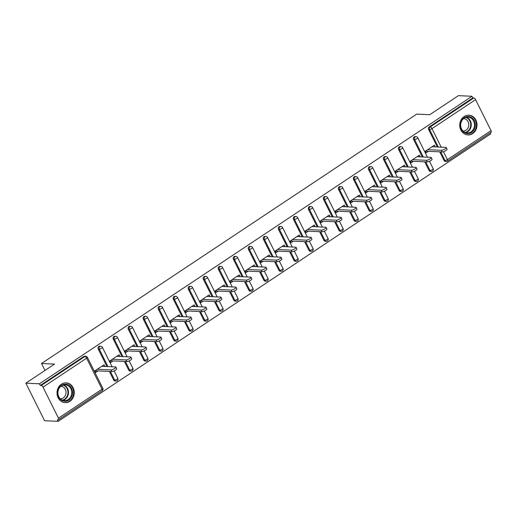 <?xml version="1.0" encoding="UTF-8"?>
<svg xmlns="http://www.w3.org/2000/svg" width="517" height="517" viewBox="0 0 517 517"><rect width="100%" height="100%" fill="white"/><g stroke="black" fill="none" stroke-linecap="round" stroke-linejoin="round"><path stroke-width="0.78" d="M69.898 401.289A9.894 8.627 92.7 0 0 74.041 390.354A9.894 8.627 92.7 0 0 66.098 382.864A9.894 8.627 92.7 0 0 61.381 384.209A9.894 8.627 92.7 0 0 57.238 395.137A9.894 8.627 92.7 0 0 65.181 402.633A9.894 8.627 92.7 0 0 69.898 401.289M472.641 133.606A9.894 8.627 92.7 0 0 476.784 122.678A9.894 8.627 92.7 0 0 468.841 115.181A9.894 8.627 92.7 0 0 464.124 116.525A9.894 8.627 92.7 0 0 459.981 127.453A9.894 8.627 92.7 0 0 467.917 134.95A9.894 8.627 92.7 0 0 472.641 133.606M58.163 421.355L57.342 419.714L58.331 419.759A1.9 0.782 -123.6 0 0 58.57 419.701A1.9 0.782 -123.6 0 0 58.447 418.156L42.995 387.168A1.9 0.782 -123.6 0 0 41.244 385.482L40.255 385.436L39.434 383.795L25.85 383.162L44.578 420.722L58.163 421.355L490.743 133.838L490.226 132.798M98.107 370.896L95.748 372.46L94.928 370.818L104.072 364.743L104.893 366.385L101.752 366.314M113.12 360.918L110.761 362.482L109.947 360.84L119.091 354.759L119.905 356.407L116.764 356.329M128.138 350.933L125.78 352.504L124.959 350.862L134.103 344.781L134.924 346.422L131.783 346.351M143.151 340.955L140.792 342.519L139.978 340.877L149.122 334.803L149.936 336.444L146.796 336.367M156.922 341.595L156.102 339.953A2.915 0.769 -26.5 0 0 159.223 338.868A2.915 0.769 -26.5 0 0 160.929 337.181L161.75 338.822A2.915 0.769 153.5 0 1 160.044 340.509A2.915 0.769 153.5 0 1 156.922 341.595L139.984 340.897M171.941 331.617L171.121 329.975A2.915 0.769 -26.5 0 0 174.242 328.89A2.915 0.769 -26.5 0 0 175.942 327.196L176.762 328.844A2.915 0.769 153.5 0 1 175.056 330.531A2.915 0.769 153.5 0 1 171.941 331.617L155.003 330.919L164.135 324.818L164.955 326.46L161.815 326.389M173.189 320.992L170.83 322.563L170.009 320.915L179.153 314.84L179.974 316.482L176.827 316.41M185.151 310.853L194.172 304.862L194.987 306.503L191.846 306.426M203.22 301.03L200.861 302.6L200.04 300.959L209.185 294.877L210.005 296.519L206.865 296.448M218.232 291.052L215.873 292.616L215.059 290.974L224.204 284.899L225.018 286.541L221.877 286.47M233.251 281.074L230.892 282.637L230.071 280.996L239.216 274.915L240.037 276.563L236.896 276.485M248.27 271.089L245.911 272.659L245.09 271.018L254.235 264.937L255.055 266.578L251.908 266.507M262.035 271.735L261.214 270.087A2.915 0.769 -26.5 0 0 264.336 269.008A2.915 0.769 -26.5 0 0 266.042 267.315L266.862 268.956A2.915 0.769 153.5 0 1 265.156 270.649A2.915 0.769 153.5 0 1 262.035 271.735L245.097 271.031M263.282 261.111L260.923 262.675L260.103 261.033L269.247 254.959L270.068 256.6L266.927 256.529M277.054 261.751L276.233 260.109A2.915 0.769 -26.5 0 0 279.354 259.023A2.915 0.769 -26.5 0 0 281.061 257.337L281.875 258.978A2.915 0.769 153.5 0 1 280.175 260.665A2.915 0.769 153.5 0 1 277.054 261.751L260.116 261.053M278.301 251.126L275.942 252.697L275.122 251.055L284.266 244.974L285.087 246.622L281.946 246.544M290.27 240.987L299.285 234.996L300.099 236.637L296.958 236.566M305.282 231.009L314.297 225.018L315.118 226.659L311.977 226.582M323.345 221.186L320.992 222.756L320.172 221.114L329.316 215.033L330.137 216.675L326.99 216.604M338.364 211.207L336.005 212.778L335.184 211.13L344.328 205.055L345.149 206.697L342.008 206.626M353.382 201.229L351.024 202.793L350.203 201.152L359.347 195.071L360.168 196.718L357.027 196.641M367.148 201.869L366.333 200.228A2.915 0.769 -26.5 0 0 369.448 199.142A2.915 0.769 -26.5 0 0 371.154 197.455L371.975 199.097A2.915 0.769 153.5 0 1 370.269 200.783A2.915 0.769 153.5 0 1 367.148 201.869L350.209 201.171M368.395 191.245L366.036 192.815L365.222 191.174L374.366 185.092L375.18 186.734L372.04 186.663M382.166 191.891L381.346 190.243A2.915 0.769 -26.5 0 0 384.467 189.164A2.915 0.769 -26.5 0 0 386.173 187.471L386.987 189.112A2.915 0.769 153.5 0 1 385.288 190.805A2.915 0.769 153.5 0 1 382.166 191.891L365.228 191.193M383.414 181.267L381.055 182.831L380.234 181.189L389.379 175.114L390.199 176.756L387.059 176.685M395.382 171.127L404.397 165.13L405.218 166.778L402.071 166.7M410.395 161.142L419.41 155.152L420.231 156.793L417.09 156.722M25.85 383.162L54.537 364.097L41.509 363.49L44.979 370.443M41.509 363.49L416.721 114.102L429.75 114.709L458.43 95.645L472.015 96.278L472.835 97.92L429.226 126.904L430.222 126.949L473.824 97.965L472.835 97.92M473.824 97.965A1.9 0.782 56.4 0 1 475.575 99.652L491.027 130.646A1.9 0.782 56.4 0 1 491.15 132.184L447.548 161.168A1.9 0.782 56.4 0 0 447.425 159.624L491.027 130.646M425.413 151.164L434.429 145.174L435.249 146.815L432.109 146.738M39.434 383.795L472.015 96.278M425.284 151.248L426.105 152.89L428.464 151.326M40.255 385.436L83.857 356.452A1.9 1.661 -87.3 0 1 84.762 356.194L85.757 356.245A1.9 1.661 -87.3 0 0 84.846 356.504L83.857 356.452M447.308 161.226A1.9 1.661 -87.3 0 1 446.404 161.485L445.408 161.44A1.9 1.661 -87.3 0 1 444.058 160.496L439.747 151.849M437.317 146.983L428.606 129.508A1.9 1.661 -87.3 0 1 429.226 126.904M116.952 380.796A1.9 1.661 -87.3 0 1 116.047 381.055L115.052 381.01A1.9 1.661 -87.3 0 1 113.701 380.066L109.391 371.419M106.961 366.553L98.249 349.078A1.9 1.661 -87.3 0 1 99.781 346.216L100.77 346.261A1.9 1.661 -87.3 0 0 99.865 346.519A1.9 1.661 92.7 0 0 99.238 349.124L98.249 349.078M131.971 370.818A1.9 1.661 -87.3 0 1 131.066 371.077L130.071 371.025A1.9 1.661 -87.3 0 1 128.714 370.088L124.403 361.441M121.98 356.575L113.262 339.094A1.9 1.661 -87.3 0 1 114.793 336.237L115.789 336.283A1.9 1.661 -87.3 0 0 114.884 336.541A1.9 1.661 92.7 0 0 114.257 339.146L113.262 339.094M146.99 360.834A1.9 1.661 -87.3 0 1 146.078 361.092L145.09 361.047A1.9 1.661 -87.3 0 1 143.732 360.103L139.422 351.463M136.992 346.59L128.281 329.116A1.9 1.661 -87.3 0 1 129.812 326.253L130.807 326.305A1.9 1.661 -87.3 0 0 129.896 326.557A1.9 1.661 92.7 0 0 129.269 329.161L128.281 329.116M162.002 350.856A1.9 1.661 -87.3 0 1 161.097 351.114L160.102 351.069A1.9 1.661 -87.3 0 1 158.745 350.125L154.434 341.478M152.011 336.612L143.299 319.138A1.9 1.661 -87.3 0 1 144.831 316.275L145.82 316.32A1.9 1.661 -87.3 0 0 144.915 316.578A1.9 1.661 92.7 0 0 144.288 319.183L143.299 319.138M177.021 340.871A1.9 1.661 -87.3 0 1 176.11 341.13L175.121 341.084A1.9 1.661 -87.3 0 1 173.764 340.147L169.453 331.5M167.03 326.634L158.312 309.153A1.9 1.661 -87.3 0 1 159.843 306.297L160.839 306.342A1.9 1.661 -87.3 0 0 159.927 306.6A1.9 1.661 92.7 0 0 159.307 309.198L158.312 309.153M192.033 330.893A1.9 1.661 -87.3 0 1 191.128 331.151L190.133 331.106A1.9 1.661 -87.3 0 1 188.783 330.163L184.472 321.522M182.042 316.65L173.331 299.175A1.9 1.661 -87.3 0 1 174.862 296.312L175.851 296.357A1.9 1.661 -87.3 0 0 174.946 296.616A1.9 1.661 92.7 0 0 174.319 299.22L173.331 299.175M207.052 320.915A1.9 1.661 -87.3 0 1 206.141 321.173L205.152 321.128A1.9 1.661 -87.3 0 1 203.795 320.185L199.484 311.538M197.061 306.671L188.343 289.19A1.9 1.661 -87.3 0 1 189.875 286.334L190.87 286.379A1.9 1.661 -87.3 0 0 189.965 286.638A1.9 1.661 92.7 0 0 189.338 289.242L188.343 289.19M222.071 310.93A1.9 1.661 -87.3 0 1 221.16 311.189L220.171 311.144A1.9 1.661 -87.3 0 1 218.814 310.206L214.503 301.56M212.073 296.693L203.362 279.212A1.9 1.661 -87.3 0 1 204.894 276.349L205.889 276.401A1.9 1.661 -87.3 0 0 204.978 276.66A1.9 1.661 92.7 0 0 204.351 279.258L203.362 279.212M237.083 300.952A1.9 1.661 -87.3 0 1 236.179 301.211L235.183 301.165A1.9 1.661 -87.3 0 1 233.826 300.222L229.516 291.575M227.092 286.709L218.374 269.234A1.9 1.661 -87.3 0 1 219.912 266.371L220.901 266.417A1.9 1.661 -87.3 0 0 219.996 266.675A1.9 1.661 92.7 0 0 219.37 269.279L218.374 269.234M252.102 290.974A1.9 1.661 -87.3 0 1 251.191 291.233L250.202 291.181A1.9 1.661 -87.3 0 1 248.845 290.244L244.535 281.597M242.111 276.731L233.393 259.25A1.9 1.661 -87.3 0 1 234.925 256.393L235.92 256.438A1.9 1.661 -87.3 0 0 235.009 256.697A1.9 1.661 92.7 0 0 234.388 259.301L233.393 259.25M267.115 280.99A1.9 1.661 -87.3 0 1 266.21 281.248L265.215 281.203A1.9 1.661 -87.3 0 1 263.864 280.259L259.553 271.619M257.123 266.753L248.412 249.272A1.9 1.661 -87.3 0 1 249.944 246.409L250.932 246.46A1.9 1.661 -87.3 0 0 250.028 246.719A1.9 1.661 92.7 0 0 249.401 249.317L248.412 249.272M282.133 271.011A1.9 1.661 -87.3 0 1 281.222 271.27L280.233 271.225A1.9 1.661 -87.3 0 1 278.876 270.281L274.566 261.634M272.142 256.768L263.424 239.293A1.9 1.661 -87.3 0 1 264.956 236.431L265.951 236.476A1.9 1.661 -87.3 0 0 265.047 236.734A1.9 1.661 92.7 0 0 264.42 239.339L263.424 239.293M297.146 261.033A1.9 1.661 -87.3 0 1 296.241 261.285L295.246 261.24A1.9 1.661 -87.3 0 1 293.895 260.303L289.585 251.656M287.155 246.79L278.443 229.309A1.9 1.661 -87.3 0 1 279.975 226.452L280.97 226.498A1.9 1.661 -87.3 0 0 280.059 226.756A1.9 1.661 92.7 0 0 279.432 229.354L278.443 229.309M312.165 251.049A1.9 1.661 -87.3 0 1 311.26 251.307L310.265 251.262A1.9 1.661 -87.3 0 1 308.907 250.318L304.597 241.678M302.174 236.805L293.456 219.331A1.9 1.661 -87.3 0 1 294.994 216.468L295.983 216.513A1.9 1.661 -87.3 0 0 295.078 216.772A1.9 1.661 92.7 0 0 294.451 219.376L293.456 219.331M327.183 241.071A1.9 1.661 -87.3 0 1 326.272 241.329L325.283 241.284A1.9 1.661 -87.3 0 1 323.926 240.34L319.616 231.694M317.186 226.827L308.475 209.353A1.9 1.661 -87.3 0 1 310.006 206.49L311.001 206.535A1.9 1.661 -87.3 0 0 310.09 206.794A1.9 1.661 92.7 0 0 309.47 209.398L308.475 209.353M342.196 231.086A1.9 1.661 -87.3 0 1 341.291 231.345L340.296 231.299A1.9 1.661 -87.3 0 1 338.945 230.362L334.635 221.715M332.205 216.849L323.493 199.368A1.9 1.661 -87.3 0 1 325.025 196.512L326.014 196.557A1.9 1.661 -87.3 0 0 325.109 196.815A1.9 1.661 92.7 0 0 324.482 199.413L323.493 199.368M357.215 221.108A1.9 1.661 -87.3 0 1 356.303 221.366L355.315 221.321A1.9 1.661 -87.3 0 1 353.958 220.378L349.647 211.731M347.224 206.865L338.506 189.39A1.9 1.661 -87.3 0 1 340.037 186.527L341.033 186.572A1.9 1.661 -87.3 0 0 340.121 186.831A1.9 1.661 92.7 0 0 339.501 189.435L338.506 189.39M372.227 211.13A1.9 1.661 -87.3 0 1 371.322 211.388L370.327 211.337A1.9 1.661 -87.3 0 1 368.976 210.4L364.666 201.753M362.236 196.887L353.525 179.405A1.9 1.661 -87.3 0 1 355.056 176.549L356.051 176.594A1.9 1.661 -87.3 0 0 355.14 176.853A1.9 1.661 92.7 0 0 354.513 179.457L353.525 179.405M387.246 201.145A1.9 1.661 -87.3 0 1 386.341 201.404L385.346 201.359A1.9 1.661 -87.3 0 1 383.989 200.415L379.678 191.775M377.255 186.908L368.537 169.427A1.9 1.661 -87.3 0 1 370.075 166.564L371.064 166.616A1.9 1.661 -87.3 0 0 370.159 166.875A1.9 1.661 92.7 0 0 369.532 169.473L368.537 169.427M402.265 191.167A1.9 1.661 -87.3 0 1 401.354 191.426L400.365 191.38A1.9 1.661 -87.3 0 1 399.008 190.437L394.697 181.79M392.267 176.924L383.556 159.449A1.9 1.661 -87.3 0 1 385.087 156.586L386.083 156.632A1.9 1.661 -87.3 0 0 385.171 156.89A1.9 1.661 92.7 0 0 384.551 159.495L383.556 159.449M417.277 181.189A1.9 1.661 -87.3 0 1 416.372 181.448L415.377 181.396A1.9 1.661 -87.3 0 1 414.02 180.459L409.716 171.812M407.286 166.946L398.575 149.465A1.9 1.661 -87.3 0 1 400.106 146.608L401.095 146.654A1.9 1.661 -87.3 0 0 400.19 146.912A1.9 1.661 92.7 0 0 399.563 149.51L398.575 149.465M432.296 171.205A1.9 1.661 -87.3 0 1 431.385 171.463L430.396 171.418A1.9 1.661 -87.3 0 1 429.039 170.474L424.728 161.834M422.305 156.961L413.587 139.487A1.9 1.661 -87.3 0 1 415.119 136.624L416.114 136.669A1.9 1.661 -87.3 0 0 415.203 136.927A1.9 1.661 92.7 0 0 414.582 139.532L413.587 139.487M410.265 161.226L411.086 162.874L413.445 161.304M395.253 171.211L396.074 172.852L398.426 171.282M305.153 231.093L305.974 232.734L308.332 231.17M290.14 241.071L290.955 242.719L293.313 241.148M185.028 310.937L185.842 312.578L188.201 311.014M154.99 330.899L155.811 332.541L158.17 330.97M446.236 147.552L447.056 149.193A2.915 0.769 153.5 0 1 445.35 150.88A2.915 0.769 153.5 0 1 442.229 151.966L441.408 150.324A2.915 0.769 -26.5 0 0 444.53 149.239A2.915 0.769 -26.5 0 0 446.236 147.552A2.915 0.769 -26.5 0 0 445.841 147.384L432.07 146.738M441.408 150.324L427.643 149.684M442.229 151.966L425.42 151.184M431.223 157.53L432.038 159.171A2.915 0.769 153.5 0 1 430.338 160.865A2.915 0.769 153.5 0 1 427.216 161.95L426.396 160.302A2.915 0.769 -26.5 0 0 429.517 159.223A2.915 0.769 -26.5 0 0 431.223 157.53A2.915 0.769 -26.5 0 0 430.823 157.362L417.051 156.722M426.396 160.302L412.624 159.663M427.216 161.95L410.408 161.162M416.204 167.514L417.025 169.156A2.915 0.769 153.5 0 1 415.319 170.843A2.915 0.769 153.5 0 1 412.198 171.928L411.377 170.287A2.915 0.769 -26.5 0 0 414.498 169.201A2.915 0.769 -26.5 0 0 416.204 167.514A2.915 0.769 -26.5 0 0 415.804 167.34L402.039 166.7M411.377 170.287L397.612 169.641M412.198 171.928L395.389 171.146M401.186 177.493L402.006 179.134A2.915 0.769 153.5 0 1 400.3 180.821A2.915 0.769 153.5 0 1 397.179 181.906L396.365 180.265A2.915 0.769 -26.5 0 0 399.486 179.179A2.915 0.769 -26.5 0 0 401.186 177.493A2.915 0.769 -26.5 0 0 400.791 177.325L387.02 176.678M396.365 180.265L382.593 179.625M397.179 181.906L380.376 181.124M386.173 187.471A2.915 0.769 -26.5 0 0 385.772 187.303L372.007 186.663M381.346 190.243L367.581 189.603M371.154 197.455A2.915 0.769 -26.5 0 0 370.76 197.281L356.988 196.641M366.333 200.228L352.562 199.581M460.414 125.088A8.563 7.464 -87.3 0 1 467.943 116.48A8.563 7.464 -87.3 0 1 475.356 124.998A8.563 7.464 -87.3 0 1 467.827 133.606A8.563 7.464 -87.3 0 1 460.414 125.088M474.49 124.985A7.929 6.915 92.7 0 0 467.943 117.107A7.929 6.915 92.7 0 0 460.66 125.069A7.929 6.915 92.7 0 0 467.206 132.947A7.929 6.915 92.7 0 0 474.49 124.985M463.607 118.593A6.243 5.441 -87.3 0 1 463.633 118.593A6.243 5.441 -87.3 0 1 468.783 124.797A6.243 5.441 -87.3 0 1 463.051 131.066A6.243 5.441 -87.3 0 1 463.025 131.066M466.722 134.795A9.829 8.576 92.7 0 0 467.426 134.866A9.829 8.576 92.7 0 0 476.461 124.991A9.829 8.576 92.7 0 0 468.344 115.22A9.829 8.576 92.7 0 0 467.633 115.22M57.671 392.771A8.563 7.464 -87.3 0 1 65.2 384.163A8.563 7.464 -87.3 0 1 72.613 392.681A8.563 7.464 -87.3 0 1 65.084 401.282A8.563 7.464 -87.3 0 1 57.671 392.771M71.747 392.668A7.929 6.915 92.7 0 0 65.2 384.79A7.929 6.915 92.7 0 0 57.917 392.752A7.929 6.915 92.7 0 0 64.463 400.63A7.929 6.915 92.7 0 0 71.747 392.668M60.864 386.277A6.243 5.441 -87.3 0 1 60.89 386.277A6.243 5.441 -87.3 0 1 66.04 392.481A6.243 5.441 -87.3 0 1 60.308 398.749A6.243 5.441 -87.3 0 1 60.282 398.749M63.979 402.478A9.829 8.576 92.7 0 0 64.683 402.543A9.829 8.576 92.7 0 0 73.718 392.674A9.829 8.576 92.7 0 0 65.601 382.903A9.829 8.576 92.7 0 0 64.89 382.903M356.142 207.433L356.956 209.075A2.915 0.769 153.5 0 1 355.257 210.768A2.915 0.769 153.5 0 1 352.135 211.847L351.314 210.206A2.915 0.769 -26.5 0 0 354.436 209.12A2.915 0.769 -26.5 0 0 356.142 207.433A2.915 0.769 -26.5 0 0 355.741 207.265L341.976 206.619M351.314 210.206L337.543 209.566M352.135 211.847L335.326 211.065M341.123 217.411L341.944 219.059A2.915 0.769 153.5 0 1 340.238 220.746A2.915 0.769 153.5 0 1 337.116 221.832L336.296 220.19A2.915 0.769 -26.5 0 0 339.417 219.105A2.915 0.769 -26.5 0 0 341.123 217.411A2.915 0.769 -26.5 0 0 340.729 217.243L326.957 216.604M336.296 220.19L322.53 219.544M337.116 221.832L320.307 221.043M326.104 227.396L326.925 229.037A2.915 0.769 153.5 0 1 325.219 230.724A2.915 0.769 153.5 0 1 322.097 231.81L321.283 230.168A2.915 0.769 -26.5 0 0 324.405 229.083A2.915 0.769 -26.5 0 0 326.104 227.396A2.915 0.769 -26.5 0 0 325.71 227.228L311.938 226.582M321.283 230.168L307.512 229.529M322.097 231.81L305.295 231.028M311.092 237.374L311.913 239.016A2.915 0.769 153.5 0 1 310.206 240.709A2.915 0.769 153.5 0 1 307.085 241.788L306.264 240.147A2.915 0.769 -26.5 0 0 309.386 239.067A2.915 0.769 -26.5 0 0 311.092 237.374A2.915 0.769 -26.5 0 0 310.691 237.206L296.926 236.566M306.264 240.147L292.499 239.507M307.085 241.788L290.276 241.006M296.073 247.359L296.894 249A2.915 0.769 153.5 0 1 295.188 250.687A2.915 0.769 153.5 0 1 292.066 251.773L291.252 250.131A2.915 0.769 -26.5 0 0 294.373 249.045A2.915 0.769 -26.5 0 0 296.073 247.359A2.915 0.769 -26.5 0 0 295.679 247.184L281.907 246.544M291.252 250.131L277.48 249.485M292.066 251.773L275.257 250.991M281.061 257.337A2.915 0.769 -26.5 0 0 280.66 257.169L266.895 256.522M276.233 260.109L262.462 259.469M266.042 267.315A2.915 0.769 -26.5 0 0 265.648 267.147L251.876 266.507M261.214 270.087L247.449 269.447M251.023 277.299L251.844 278.941A2.915 0.769 153.5 0 1 250.138 280.628A2.915 0.769 153.5 0 1 247.023 281.713L246.202 280.072A2.915 0.769 -26.5 0 0 249.323 278.986A2.915 0.769 -26.5 0 0 251.023 277.299A2.915 0.769 -26.5 0 0 250.629 277.125L236.857 276.485M246.202 280.072L232.43 279.426M247.023 281.713L230.214 280.931M236.01 287.278L236.831 288.919A2.915 0.769 153.5 0 1 235.125 290.612A2.915 0.769 153.5 0 1 232.004 291.691L231.183 290.05A2.915 0.769 -26.5 0 0 234.304 288.964A2.915 0.769 -26.5 0 0 236.01 287.278A2.915 0.769 -26.5 0 0 235.61 287.109L221.845 286.463M231.183 290.05L217.418 289.41M232.004 291.691L215.195 290.909M220.992 297.256L221.812 298.904A2.915 0.769 153.5 0 1 220.106 300.59A2.915 0.769 153.5 0 1 216.985 301.676L216.171 300.034A2.915 0.769 -26.5 0 0 219.292 298.949A2.915 0.769 -26.5 0 0 220.992 297.256A2.915 0.769 -26.5 0 0 220.597 297.088L206.826 296.448M216.171 300.034L202.399 299.388M216.985 301.676L200.182 300.888M205.979 307.24L206.794 308.882A2.915 0.769 153.5 0 1 205.094 310.568A2.915 0.769 153.5 0 1 201.973 311.654L201.152 310.013A2.915 0.769 -26.5 0 0 204.273 308.927A2.915 0.769 -26.5 0 0 205.979 307.24A2.915 0.769 -26.5 0 0 205.579 307.072L191.813 306.426M201.152 310.013L187.38 309.366M201.973 311.654L185.164 310.872M190.96 317.218L191.781 318.86A2.915 0.769 153.5 0 1 190.075 320.553A2.915 0.769 153.5 0 1 186.954 321.632L186.133 319.991A2.915 0.769 -26.5 0 0 189.254 318.905A2.915 0.769 -26.5 0 0 190.96 317.218A2.915 0.769 -26.5 0 0 190.566 317.05L176.795 316.404M186.133 319.991L172.368 319.351M186.954 321.632L170.145 320.85M175.942 327.196A2.915 0.769 -26.5 0 0 175.547 327.028L161.776 326.389M171.121 329.975L157.349 329.329M160.929 337.181A2.915 0.769 -26.5 0 0 160.529 337.013L146.763 336.367M156.102 339.953L142.337 339.314M145.91 347.159L146.731 348.801A2.915 0.769 153.5 0 1 145.025 350.494A2.915 0.769 153.5 0 1 141.904 351.579L141.089 349.931A2.915 0.769 -26.5 0 0 144.211 348.852A2.915 0.769 -26.5 0 0 145.91 347.159A2.915 0.769 -26.5 0 0 145.516 346.991L131.745 346.351M141.089 349.931L127.318 349.292M141.904 351.579L125.101 350.791M130.898 357.144L131.712 358.785A2.915 0.769 153.5 0 1 130.013 360.472A2.915 0.769 153.5 0 1 126.891 361.557L126.07 359.916A2.915 0.769 -26.5 0 0 129.192 358.83A2.915 0.769 -26.5 0 0 130.898 357.144A2.915 0.769 -26.5 0 0 130.497 356.969L116.732 356.329M126.07 359.916L112.299 359.27M126.891 361.557L110.082 360.776M115.879 367.122L116.7 368.763A2.915 0.769 153.5 0 1 114.994 370.456A2.915 0.769 153.5 0 1 111.872 371.536L111.052 369.894A2.915 0.769 -26.5 0 0 114.173 368.808A2.915 0.769 -26.5 0 0 115.879 367.122A2.915 0.769 -26.5 0 0 115.485 366.954L101.713 366.307M111.052 369.894L97.286 369.254M111.872 371.536L95.063 370.754M475.575 99.652L431.973 128.636L441.208 147.164M443.483 151.727L447.425 159.624A1.9 0.504 153.5 0 1 445.047 160.541L440.736 151.895M438.313 147.028L429.595 129.554A1.9 1.661 92.7 0 1 430.222 126.949A1.9 0.782 56.4 0 1 431.973 128.636A1.9 0.504 153.5 0 1 429.595 129.554L428.606 129.508M58.447 418.156L102.049 389.178L86.597 358.184L42.995 387.168M41.244 385.482L84.846 356.504A1.9 0.782 -123.6 0 1 86.597 358.184A1.9 0.504 -26.5 0 0 87.373 357.292A1.9 1.9 0 0 0 85.757 356.245M101.939 390.774A1.9 0.782 -123.6 0 0 102.172 390.716A1.9 0.782 -123.6 0 0 102.049 389.178A1.9 0.504 -26.5 0 0 102.825 388.286L87.373 357.292M444.058 160.496L445.047 160.541A1.9 1.661 -87.3 0 0 446.404 161.485A1.9 1.9 0 0 0 447.548 161.168M429.039 170.474L430.034 170.526A1.9 0.504 153.5 0 0 432.406 169.608A1.9 0.504 -26.5 0 0 433.181 168.716L429.485 161.304M423.294 157.013L414.582 139.532A1.9 0.504 153.5 0 0 416.954 138.614A1.9 0.504 -26.5 0 0 417.73 137.722A1.9 1.9 0 0 0 416.114 136.669M433.181 168.716A1.9 1.9 0 0 1 431.385 171.463A1.9 1.661 -87.3 0 1 430.034 170.526L425.724 161.879M414.02 180.459L415.015 180.504L410.705 171.857M408.281 166.991L399.563 149.51A1.9 0.504 153.5 0 0 401.942 148.599A1.9 0.504 -26.5 0 0 402.711 147.707A1.9 1.9 0 0 0 401.095 146.654M399.008 190.437L399.996 190.482L395.686 181.835M393.263 176.969L384.551 159.495A1.9 0.504 153.5 0 0 386.923 158.577A1.9 0.504 -26.5 0 0 387.692 157.685A1.9 1.9 0 0 0 386.083 156.632M383.989 200.415L384.984 200.467L380.674 191.82M378.244 186.954L369.532 169.473A1.9 0.504 153.5 0 0 371.904 168.555A1.9 0.504 -26.5 0 0 372.679 167.663A1.9 1.9 0 0 0 371.064 166.616M368.976 210.4L369.965 210.445L365.655 201.798M363.231 196.932L354.513 179.457A1.9 0.504 153.5 0 0 356.892 178.539A1.9 0.504 -26.5 0 0 357.661 177.648A1.9 1.9 0 0 0 356.051 176.594M353.958 220.378L354.953 220.423L350.642 211.783M348.212 206.91L339.501 189.435A1.9 0.504 153.5 0 0 341.873 188.518A1.9 0.504 -26.5 0 0 342.648 187.626A1.9 1.9 0 0 0 341.033 186.572M338.945 230.362L339.934 230.408L335.623 221.761M333.2 216.894L324.482 199.413A1.9 0.504 153.5 0 0 326.86 198.502A1.9 0.504 -26.5 0 0 327.629 197.604A1.9 1.9 0 0 0 326.014 196.557M323.926 240.34L324.922 240.386L320.611 231.739M318.181 226.873L309.47 209.398A1.9 0.504 153.5 0 0 311.841 208.48A1.9 0.504 -26.5 0 0 312.617 207.588A1.9 1.9 0 0 0 311.001 206.535M308.907 250.318L309.903 250.364L305.592 241.723M303.162 236.857L294.451 219.376A1.9 0.504 153.5 0 0 296.823 218.458A1.9 0.504 -26.5 0 0 297.598 217.567A1.9 1.9 0 0 0 295.983 216.513M293.895 260.303L294.884 260.348L290.573 251.701M288.15 246.835L279.432 229.354A1.9 0.504 153.5 0 0 281.81 228.443A1.9 0.504 -26.5 0 0 282.579 227.551A1.9 1.9 0 0 0 280.97 226.498M278.876 270.281L279.871 270.326L275.561 261.68M273.131 256.813L264.42 239.339A1.9 0.504 153.5 0 0 266.791 238.421A1.9 0.504 -26.5 0 0 267.567 237.529A1.9 1.9 0 0 0 265.951 236.476M263.864 280.259L264.853 280.311L260.542 271.664M258.119 266.798L249.401 249.317A1.9 0.504 153.5 0 0 251.779 248.399A1.9 0.504 -26.5 0 0 252.548 247.507A1.9 1.9 0 0 0 250.932 246.46M248.845 290.244L249.84 290.289L245.53 281.642M243.1 276.776L234.388 259.301A1.9 0.504 153.5 0 0 236.76 258.384A1.9 0.504 -26.5 0 0 237.536 257.492A1.9 1.9 0 0 0 235.92 256.438M233.826 300.222L234.821 300.267L230.511 291.627M228.081 286.754L219.37 269.279A1.9 0.504 153.5 0 0 221.741 268.362A1.9 0.504 -26.5 0 0 222.517 267.47A1.9 1.9 0 0 0 220.901 266.417M218.814 310.206L219.803 310.252L215.492 301.605M213.069 296.739L204.351 279.258A1.9 0.504 153.5 0 0 206.729 278.346A1.9 0.504 -26.5 0 0 207.498 277.448A1.9 1.9 0 0 0 205.889 276.401M203.795 320.185L204.79 320.23L200.48 311.583M198.05 306.717L189.338 289.242A1.9 0.504 153.5 0 0 191.71 288.324A1.9 0.504 -26.5 0 0 192.486 287.433A1.9 1.9 0 0 0 190.87 286.379M188.783 330.163L189.771 330.208L185.461 321.568M183.037 316.701L174.319 299.22A1.9 0.504 153.5 0 0 176.698 298.303A1.9 0.504 -26.5 0 0 177.467 297.411A1.9 1.9 0 0 0 175.851 296.357M173.764 340.147L174.759 340.192L170.448 331.546M168.019 326.679L159.307 309.198A1.9 0.504 153.5 0 0 161.679 308.287A1.9 0.504 -26.5 0 0 162.454 307.395A1.9 1.9 0 0 0 160.839 306.342M158.745 350.125L159.74 350.171L155.43 341.524M153.006 336.657L144.288 319.183A1.9 0.504 153.5 0 0 146.66 318.265A1.9 0.504 -26.5 0 0 147.435 317.373A1.9 1.9 0 0 0 145.82 316.32M143.732 360.103L144.721 360.155L140.411 351.508M137.987 346.642L129.269 329.161A1.9 0.504 153.5 0 0 131.648 328.243A1.9 0.504 -26.5 0 0 132.417 327.351A1.9 1.9 0 0 0 130.807 326.305M128.714 370.088L129.709 370.133L125.398 361.486M122.968 356.62L114.257 339.146A1.9 0.504 153.5 0 0 116.629 338.228A1.9 0.504 -26.5 0 0 117.404 337.336A1.9 1.9 0 0 0 115.789 336.283M113.701 380.066L114.69 380.111L110.38 371.471M107.956 366.598L99.238 349.124A1.9 0.504 153.5 0 0 101.616 348.206A1.9 0.504 -26.5 0 0 102.385 347.314A1.9 1.9 0 0 0 100.77 346.261M418.163 178.695A1.9 1.9 0 0 1 416.372 181.448A1.9 1.661 -87.3 0 1 415.015 180.504A1.9 0.504 153.5 0 0 417.387 179.586A1.9 0.504 -26.5 0 0 418.163 178.695L414.466 171.282M403.144 188.673A1.9 1.9 0 0 1 401.354 191.426A1.9 1.661 -87.3 0 1 399.996 190.482A1.9 0.504 153.5 0 0 402.375 189.565A1.9 0.504 -26.5 0 0 403.144 188.673L399.454 181.267M388.131 198.657A1.9 1.9 0 0 1 386.341 201.404A1.9 1.661 -87.3 0 1 384.984 200.467A1.9 0.504 153.5 0 0 387.356 199.549A1.9 0.504 -26.5 0 0 388.131 198.657L384.435 191.245M373.112 208.635A1.9 1.9 0 0 1 371.322 211.388A1.9 1.661 -87.3 0 1 369.965 210.445A1.9 0.504 153.5 0 0 372.343 209.527A1.9 0.504 -26.5 0 0 373.112 208.635L369.416 201.223M358.1 218.613A1.9 1.9 0 0 1 356.303 221.366A1.9 1.661 -87.3 0 1 354.953 220.423A1.9 0.504 153.5 0 0 357.325 219.512A1.9 0.504 -26.5 0 0 358.1 218.613L354.404 211.207M343.081 228.598A1.9 1.9 0 0 1 341.291 231.345A1.9 1.661 -87.3 0 1 339.934 230.408A1.9 0.504 153.5 0 0 342.306 229.49A1.9 0.504 -26.5 0 0 343.081 228.598L339.385 221.186M328.062 238.576A1.9 1.9 0 0 1 326.272 241.329A1.9 1.661 -87.3 0 1 324.922 240.386A1.9 0.504 153.5 0 0 327.293 239.468A1.9 0.504 -26.5 0 0 328.062 238.576L324.372 231.164M313.05 248.561A1.9 1.9 0 0 1 311.26 251.307A1.9 1.661 -87.3 0 1 309.903 250.364A1.9 0.504 153.5 0 0 312.274 249.452A1.9 0.504 -26.5 0 0 313.05 248.561L309.353 241.148M298.031 258.539A1.9 1.9 0 0 1 296.241 261.285A1.9 1.661 -87.3 0 1 294.884 260.348A1.9 0.504 153.5 0 0 297.262 259.431A1.9 0.504 -26.5 0 0 298.031 258.539L294.335 251.126M283.019 268.517A1.9 1.9 0 0 1 281.222 271.27A1.9 1.661 -87.3 0 1 279.871 270.326A1.9 0.504 153.5 0 0 282.243 269.409A1.9 0.504 -26.5 0 0 283.019 268.517L279.322 261.111M268 278.501A1.9 1.9 0 0 1 266.21 281.248A1.9 1.661 -87.3 0 1 264.853 280.311A1.9 0.504 153.5 0 0 267.231 279.393A1.9 0.504 -26.5 0 0 268 278.501L264.303 271.089M252.981 288.48A1.9 1.9 0 0 1 251.191 291.233A1.9 1.661 -87.3 0 1 249.84 290.289A1.9 0.504 153.5 0 0 252.212 289.371A1.9 0.504 -26.5 0 0 252.981 288.48L249.291 281.067M237.969 298.458A1.9 1.9 0 0 1 236.179 301.211A1.9 1.661 -87.3 0 1 234.821 300.267A1.9 0.504 153.5 0 0 237.193 299.356A1.9 0.504 -26.5 0 0 237.969 298.458L234.272 291.052M222.95 308.442A1.9 1.9 0 0 1 221.16 311.189A1.9 1.661 -87.3 0 1 219.803 310.252A1.9 0.504 153.5 0 0 222.181 309.334A1.9 0.504 -26.5 0 0 222.95 308.442L219.26 301.03M207.937 318.42A1.9 1.9 0 0 1 206.141 321.173A1.9 1.661 -87.3 0 1 204.79 320.23A1.9 0.504 153.5 0 0 207.162 319.312A1.9 0.504 -26.5 0 0 207.937 318.42L204.241 311.008M192.919 328.405A1.9 1.9 0 0 1 191.128 331.151A1.9 1.661 -87.3 0 1 189.771 330.208A1.9 0.504 153.5 0 0 192.15 329.297A1.9 0.504 -26.5 0 0 192.919 328.405L189.222 320.992M177.906 338.383A1.9 1.9 0 0 1 176.11 341.13A1.9 1.661 -87.3 0 1 174.759 340.192A1.9 0.504 153.5 0 0 177.131 339.275A1.9 0.504 -26.5 0 0 177.906 338.383L174.21 330.97M162.887 348.361A1.9 1.9 0 0 1 161.097 351.114A1.9 1.661 -87.3 0 1 159.74 350.171A1.9 0.504 153.5 0 0 162.112 349.253A1.9 0.504 -26.5 0 0 162.887 348.361L159.191 340.955M147.868 358.346A1.9 1.9 0 0 1 146.078 361.092A1.9 1.661 -87.3 0 1 144.721 360.155A1.9 0.504 153.5 0 0 147.099 359.237A1.9 0.504 -26.5 0 0 147.868 358.346L144.178 350.933M132.856 368.324A1.9 1.9 0 0 1 131.066 371.077A1.9 1.661 -87.3 0 1 129.709 370.133A1.9 0.504 153.5 0 0 132.081 369.216A1.9 0.504 -26.5 0 0 132.856 368.324L129.16 360.911M117.837 378.302A1.9 1.9 0 0 1 116.047 381.055A1.9 1.661 -87.3 0 1 114.69 380.111A1.9 0.504 153.5 0 0 117.068 379.2A1.9 0.504 -26.5 0 0 117.837 378.302L114.141 370.896M466.321 117.249A7.929 6.915 -87.3 0 1 471.258 124.836A7.929 6.915 -87.3 0 1 465.597 132.656M465.022 132.43A7.671 6.689 92.7 0 0 470.728 124.823A7.671 6.689 92.7 0 0 465.72 117.417M63.578 384.932A7.929 6.915 -87.3 0 1 68.515 392.519A7.929 6.915 -87.3 0 1 62.861 400.332M62.279 400.113A7.671 6.689 92.7 0 0 67.986 392.506A7.671 6.689 92.7 0 0 62.977 385.1M102.825 388.286A1.9 1.9 0 0 1 102.172 390.716L58.57 419.701M427.443 157.207L417.73 137.722M412.424 167.185L402.711 147.707M397.405 177.163L387.692 157.685M382.393 187.148L372.679 167.663M367.374 197.126L357.661 177.648M352.361 207.104L342.648 187.626M337.342 217.088L327.629 197.604M322.324 227.066L312.617 207.588M307.311 237.044L297.598 217.567M292.292 247.029L282.579 227.551M277.28 257.007L267.567 237.529M262.261 266.992L252.548 247.507M247.242 276.97L237.536 257.492M232.23 286.948L222.517 267.47M217.211 296.932L207.498 277.448M202.199 306.911L192.486 287.433M187.18 316.889L177.467 297.411M172.161 326.873L162.454 307.395M157.149 336.851L147.435 317.373M142.13 346.836L132.417 327.351M127.117 356.814L117.404 337.336M112.099 366.792L102.385 347.314M467.426 134.866L466.948 134.84M468.344 115.22L467.866 115.201M64.683 402.543L64.205 402.523M65.601 382.903L65.123 382.884"/></g></svg>

